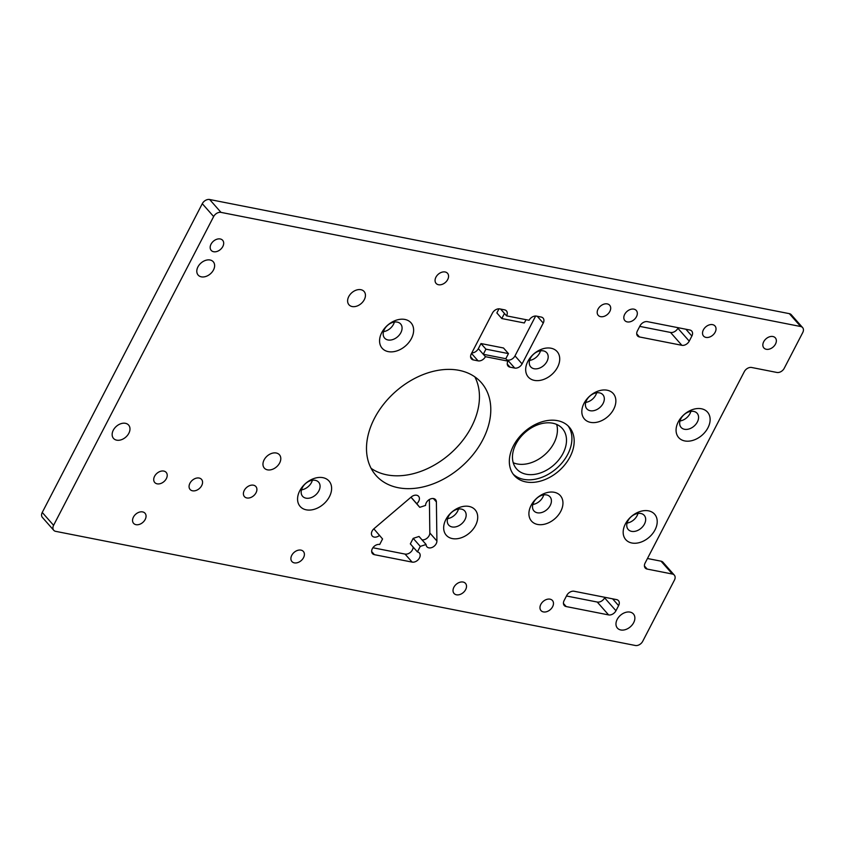 <?xml version="1.0" encoding="UTF-8"?>
<svg xmlns="http://www.w3.org/2000/svg" width="845" height="845" viewBox="0 0 845 845"><rect width="100%" height="100%" fill="white"/><g stroke="black" fill="none" stroke-linecap="round" stroke-linejoin="round"><path stroke-width="1.27" d="M220.239 238.966A7.626 5.429 -41.4 0 1 222.657 240.297A7.626 5.429 -41.4 0 1 220.524 249.412A7.626 5.429 -41.4 0 1 211.208 250.395A7.626 5.429 -41.4 0 1 212.042 242.642A7.626 5.429 -41.4 0 1 220.239 238.966M253.458 485.199A7.626 5.429 -41.4 0 1 255.877 486.54A7.626 5.429 -41.4 0 1 253.743 495.656A7.626 5.429 -41.4 0 1 244.437 496.628A7.626 5.429 -41.4 0 1 245.261 488.885A7.626 5.429 -41.4 0 1 253.458 485.199M42.25 512.45L202.293 203.687L213.648 216.552A6.105 4.341 -41.4 0 1 220.999 212.38L209.655 199.515L789.336 313.653L800.68 326.519A6.105 4.341 -41.4 0 1 802.613 327.585A6.105 4.341 -41.4 0 1 802.75 332.55L784.234 368.283A6.105 4.341 -41.4 0 1 776.872 372.455L751.659 367.49A6.105 4.341 138.6 0 0 744.297 371.663L645.105 563.045A6.105 4.341 138.6 0 0 645.231 568.009A6.105 4.341 138.6 0 0 647.164 569.076L672.377 574.04A6.105 4.341 -41.4 0 1 674.31 575.107A6.105 4.341 -41.4 0 1 674.447 580.071L642.707 641.313A6.105 4.341 -41.4 0 1 635.345 645.485L55.664 531.347A6.105 4.341 -41.4 0 1 53.731 530.28A6.105 4.341 -41.4 0 1 53.594 525.315L42.25 512.45A6.105 4.341 138.6 0 0 42.387 517.415L53.731 530.28M647.46 558.503L661.033 561.175L672.377 574.04M674.31 575.107L662.966 562.242A6.105 4.341 138.6 0 0 661.033 561.175M209.655 199.515A6.105 4.341 138.6 0 0 202.293 203.687M802.613 327.585L791.269 314.72A6.105 4.341 138.6 0 0 789.336 313.653M474.837 376.859A70.198 49.939 -41.4 0 1 458.444 445.579A70.198 49.939 -41.4 0 1 386.873 474.848A70.198 49.939 -41.4 0 1 371.103 468.331M312.375 480.256A10.679 7.594 -41.4 0 1 301.485 489.857M394.383 322.051A10.679 7.594 -41.4 0 1 383.493 331.652M540.483 350.823A10.679 7.594 -41.4 0 1 529.593 360.424M458.476 509.028A10.679 7.594 -41.4 0 1 447.586 518.629M556.665 424.433A30.515 21.716 -41.4 0 1 546.736 452.867A30.515 21.716 -41.4 0 1 517.182 463.947A30.515 21.716 -41.4 0 1 513.232 462.733M678.176 327.712L677.88 328.272A6.105 4.341 -41.4 0 1 670.529 332.444L639.749 326.381M604.904 597.309L604.619 597.869A6.105 4.341 -41.4 0 1 597.257 602.041L566.477 595.989M637.975 513.443A10.679 7.594 -41.4 0 1 627.085 523.044M690.883 411.367A10.679 7.594 -41.4 0 1 679.993 420.968M596.623 392.809A10.679 7.594 -41.4 0 1 585.733 402.41M543.715 494.885A10.679 7.594 -41.4 0 1 532.825 504.476M213.648 216.552L53.594 525.315M685.876 329.223L691.875 336.035A6.105 4.341 138.6 0 0 691.738 331.071A6.105 4.341 138.6 0 0 689.805 330.004L647.397 321.649A6.105 4.341 138.6 0 0 640.035 325.821L637.394 330.923A6.105 4.341 138.6 0 0 637.521 335.887A6.105 4.341 138.6 0 0 639.454 336.954L636.707 333.838M670.529 332.444L681.873 345.309A6.105 4.341 138.6 0 0 689.235 341.137L677.88 328.272M681.873 345.309L639.454 336.954M691.875 336.035L689.235 341.137M800.68 326.519L220.999 212.38M612.604 598.83L618.603 605.633A6.105 4.341 138.6 0 0 618.477 600.668A6.105 4.341 138.6 0 0 616.544 599.601L574.125 591.257A6.105 4.341 138.6 0 0 566.763 595.429L564.122 600.531A6.105 4.341 138.6 0 0 564.259 605.495A6.105 4.341 138.6 0 0 566.192 606.562L563.435 603.446M618.603 605.633L615.963 610.734L604.619 597.869M597.257 602.041L608.601 614.917A6.105 4.341 138.6 0 0 615.963 610.734M608.601 614.917L566.192 606.562M384.38 329.413A10.679 7.594 138.6 0 0 384.612 338.095A10.679 7.594 138.6 0 0 388.003 339.965A10.679 7.594 138.6 0 0 399.474 334.81A10.679 7.594 138.6 0 0 400.636 323.973A10.679 7.594 138.6 0 0 384.38 329.413M381.75 332.613A19.224 13.678 -41.4 0 1 411.24 323.075A19.224 13.678 -41.4 0 1 396.801 350.928A19.224 13.678 -41.4 0 1 381.75 332.613M448.473 516.39A10.679 7.594 138.6 0 0 448.706 525.072A10.679 7.594 138.6 0 0 452.086 526.942A10.679 7.594 138.6 0 0 463.567 521.787A10.679 7.594 138.6 0 0 464.729 510.95A10.679 7.594 138.6 0 0 448.473 516.39M445.843 519.591A19.224 13.678 -41.4 0 1 475.334 510.053A19.224 13.678 -41.4 0 1 460.895 537.895A19.224 13.678 -41.4 0 1 445.843 519.591M586.62 400.171A10.679 7.594 138.6 0 0 586.852 408.853A10.679 7.594 138.6 0 0 590.243 410.723A10.679 7.594 138.6 0 0 601.714 405.568A10.679 7.594 138.6 0 0 602.886 394.731A10.679 7.594 138.6 0 0 586.62 400.171M584.001 403.371A19.224 13.678 -41.4 0 1 613.481 393.833A19.224 13.678 -41.4 0 1 599.052 421.676A19.224 13.678 -41.4 0 1 584.001 403.371M627.972 520.795A10.679 7.594 138.6 0 0 628.205 529.488A10.679 7.594 138.6 0 0 631.585 531.357A10.679 7.594 138.6 0 0 643.066 526.203A10.679 7.594 138.6 0 0 644.228 515.355A10.679 7.594 138.6 0 0 627.972 520.795M625.342 524.006A19.224 13.678 -41.4 0 1 654.833 514.468A19.224 13.678 -41.4 0 1 640.394 542.31A19.224 13.678 -41.4 0 1 625.342 524.006M680.88 418.729A10.679 7.594 138.6 0 0 681.112 427.422A10.679 7.594 138.6 0 0 684.492 429.281A10.679 7.594 138.6 0 0 695.974 424.127A10.679 7.594 138.6 0 0 697.136 413.289A10.679 7.594 138.6 0 0 680.88 418.729M678.25 421.93A19.224 13.678 -41.4 0 1 707.74 412.392A19.224 13.678 -41.4 0 1 693.301 440.245A19.224 13.678 -41.4 0 1 678.25 421.93M533.713 502.236A10.679 7.594 138.6 0 0 533.945 510.929A10.679 7.594 138.6 0 0 537.336 512.788A10.679 7.594 138.6 0 0 548.806 507.644A10.679 7.594 138.6 0 0 549.968 496.797A10.679 7.594 138.6 0 0 533.713 502.236M531.082 505.447A19.224 13.678 -41.4 0 1 560.573 495.909A19.224 13.678 -41.4 0 1 546.145 523.752A19.224 13.678 -41.4 0 1 531.082 505.447M530.48 358.174A10.679 7.594 138.6 0 0 530.713 366.867A10.679 7.594 138.6 0 0 534.093 368.737A10.679 7.594 138.6 0 0 545.574 363.582A10.679 7.594 138.6 0 0 546.736 352.735A10.679 7.594 138.6 0 0 530.48 358.174M527.85 361.385A19.224 13.678 -41.4 0 1 557.341 351.847A19.224 13.678 -41.4 0 1 542.902 379.69A19.224 13.678 -41.4 0 1 527.85 361.385M302.373 487.618A10.679 7.594 138.6 0 0 302.605 496.311A10.679 7.594 138.6 0 0 305.996 498.17A10.679 7.594 138.6 0 0 317.466 493.026A10.679 7.594 138.6 0 0 318.628 482.178A10.679 7.594 138.6 0 0 302.373 487.618M299.743 490.829A19.224 13.678 -41.4 0 1 329.233 481.291A19.224 13.678 -41.4 0 1 314.794 509.134A19.224 13.678 -41.4 0 1 299.743 490.829M485.421 356.685A6.105 4.341 -41.4 0 1 478.059 360.857L473.348 359.928A6.105 4.341 -41.4 0 1 471.415 358.861A6.105 4.341 -41.4 0 1 471.278 353.897L492.445 313.072A6.105 4.341 -41.4 0 1 499.796 308.9L504.518 309.83A6.105 4.341 -41.4 0 1 506.451 310.897A6.105 4.341 -41.4 0 1 506.577 315.861L529.097 320.287A6.105 4.341 -41.4 0 1 536.459 316.114L541.17 317.044A6.105 4.341 -41.4 0 1 543.103 318.111A6.105 4.341 -41.4 0 1 543.24 323.075L522.073 363.899A6.105 4.341 -41.4 0 1 514.721 368.082L510 367.152A6.105 4.341 -41.4 0 1 508.067 366.086A6.105 4.341 -41.4 0 1 507.94 361.121L485.421 356.685L483.287 354.277L485.938 349.165L508.458 353.601L505.806 358.702L483.287 354.277L478.344 348.658A6.105 4.341 -41.4 0 1 471.795 352.914M507.94 361.121L505.806 358.702M506.577 315.861L500.578 309.048M526.034 319.685L524.322 322.98L501.803 318.544L504.454 313.442M485.938 349.165L480.985 343.556L478.344 348.658M508.458 353.601L503.504 347.992L480.985 343.556M379.585 535.339A6.105 4.341 -41.4 0 1 372.254 536.026A6.105 4.341 -41.4 0 1 374.071 528.632L411.251 496.987A6.105 4.341 -41.4 0 1 418.592 496.3A6.105 4.341 -41.4 0 1 416.765 503.694L419.743 507.317L425.584 505.426A6.105 4.341 -41.4 0 1 429.461 499.448A6.105 4.341 -41.4 0 1 435.566 499.648A6.105 4.341 -41.4 0 1 436.39 501.93L436.918 541.001A6.105 4.341 -41.4 0 1 433.031 546.979A6.105 4.341 -41.4 0 1 426.926 546.789A6.105 4.341 -41.4 0 1 426.102 544.497L420.271 546.388L417.419 551.901A6.105 4.341 -41.4 0 1 419.342 552.957A6.105 4.341 -41.4 0 1 418.687 559.158A6.105 4.341 -41.4 0 1 412.128 562.105L374.419 554.679A6.105 4.341 -41.4 0 1 372.487 553.612A6.105 4.341 -41.4 0 1 373.152 547.412A6.105 4.341 -41.4 0 1 379.711 544.476L382.563 538.962L373.849 528.833M413.089 546.99A6.105 4.341 -41.4 0 1 410.564 552.229A6.105 4.341 -41.4 0 1 405.04 554.077L372.909 547.75M417.419 551.901L410.332 543.874L413.194 538.36L420.271 546.388M426.102 544.497L419.025 536.469L413.194 538.36M429.387 499.501L429.83 532.973A6.105 4.341 -41.4 0 1 422.025 539.87M419.743 507.317L410.966 497.219M416.765 503.694L411.019 497.177M498.994 308.816L496.86 312.935L501.803 318.544M535.645 316.03L514.996 355.872A6.105 4.341 -41.4 0 1 507.634 360.054L506.863 359.896M568.03 425.838A36.62 26.058 -41.4 0 1 556.718 468.267A36.62 26.058 -41.4 0 1 513.211 474.182M557.626 420.683A36.62 26.058 -41.4 0 1 569.224 427.074A36.62 26.058 -41.4 0 1 558.989 470.845A36.62 26.058 -41.4 0 1 514.288 475.524A36.62 26.058 -41.4 0 1 518.27 438.344A36.62 26.058 -41.4 0 1 557.626 420.683M526.255 474.246A30.515 21.716 138.6 0 0 559.052 459.522A30.515 21.716 138.6 0 0 562.379 428.542A30.515 21.716 138.6 0 0 525.125 432.439A30.515 21.716 138.6 0 0 516.591 468.912A30.515 21.716 138.6 0 0 526.255 474.246M620.8 629.969A10.679 7.594 -41.4 0 1 617.41 628.099A10.679 7.594 -41.4 0 1 620.399 615.34A10.679 7.594 -41.4 0 1 633.433 613.977A10.679 7.594 -41.4 0 1 632.271 624.814A10.679 7.594 -41.4 0 1 620.8 629.969M543.419 611.917A7.626 5.429 -41.4 0 1 541.001 610.586A7.626 5.429 -41.4 0 1 543.134 601.471A7.626 5.429 -41.4 0 1 552.44 600.499A7.626 5.429 -41.4 0 1 551.616 608.242A7.626 5.429 -41.4 0 1 543.419 611.917M766.288 349.281A7.626 5.429 -41.4 0 1 763.88 347.95A7.626 5.429 -41.4 0 1 766.014 338.824A7.626 5.429 -41.4 0 1 775.319 337.852A7.626 5.429 -41.4 0 1 774.495 345.594A7.626 5.429 -41.4 0 1 766.288 349.281M398.227 487.713A70.198 49.939 -41.4 0 1 375.993 475.45A70.198 49.939 -41.4 0 1 395.618 391.573A70.198 49.939 -41.4 0 1 481.291 382.605A70.198 49.939 -41.4 0 1 473.654 453.86A70.198 49.939 -41.4 0 1 398.227 487.713M267.506 469.852A10.077 7.161 -41.4 0 1 264.316 468.088A10.077 7.161 -41.4 0 1 267.136 456.057A10.077 7.161 -41.4 0 1 279.431 454.768A10.077 7.161 -41.4 0 1 278.332 464.993A10.077 7.161 -41.4 0 1 267.506 469.852M352.164 306.545A10.077 7.161 -41.4 0 1 348.974 304.781A10.077 7.161 -41.4 0 1 351.784 292.75A10.077 7.161 -41.4 0 1 364.079 291.462A10.077 7.161 -41.4 0 1 362.98 301.686A10.077 7.161 -41.4 0 1 352.164 306.545M201.353 276.843A10.077 7.161 -41.4 0 1 198.163 275.09A10.077 7.161 -41.4 0 1 200.973 263.048A10.077 7.161 -41.4 0 1 213.267 261.76A10.077 7.161 -41.4 0 1 212.169 271.984A10.077 7.161 -41.4 0 1 201.353 276.843M116.694 440.161A10.077 7.161 -41.4 0 1 113.505 438.397A10.077 7.161 -41.4 0 1 116.325 426.366A10.077 7.161 -41.4 0 1 128.62 425.077A10.077 7.161 -41.4 0 1 127.521 435.302A10.077 7.161 -41.4 0 1 116.694 440.161M456.458 594.795A7.626 5.429 -41.4 0 1 454.05 593.465A7.626 5.429 -41.4 0 1 456.184 584.349A7.626 5.429 -41.4 0 1 465.489 583.377A7.626 5.429 -41.4 0 1 464.665 591.12A7.626 5.429 -41.4 0 1 456.458 594.795M705.966 337.398A7.626 5.429 -41.4 0 1 703.558 336.067A7.626 5.429 -41.4 0 1 705.681 326.952A7.626 5.429 -41.4 0 1 714.997 325.98A7.626 5.429 -41.4 0 1 714.173 333.722A7.626 5.429 -41.4 0 1 705.966 337.398M600.637 316.664A7.626 5.429 -41.4 0 1 598.218 315.322A7.626 5.429 -41.4 0 1 600.351 306.207A7.626 5.429 -41.4 0 1 609.668 305.235A7.626 5.429 -41.4 0 1 608.833 312.977A7.626 5.429 -41.4 0 1 600.637 316.664M294.345 562.876A7.626 5.429 -41.4 0 1 291.926 561.545A7.626 5.429 -41.4 0 1 294.06 552.429A7.626 5.429 -41.4 0 1 303.366 551.447A7.626 5.429 -41.4 0 1 302.542 559.2A7.626 5.429 -41.4 0 1 294.345 562.876M135.992 524.671A7.626 5.429 -41.4 0 1 133.584 523.33A7.626 5.429 -41.4 0 1 135.718 514.214A7.626 5.429 -41.4 0 1 145.023 513.242A7.626 5.429 -41.4 0 1 144.199 520.985A7.626 5.429 -41.4 0 1 135.992 524.671M192.502 490.797A7.626 5.429 -41.4 0 1 190.093 489.466A7.626 5.429 -41.4 0 1 192.227 480.351A7.626 5.429 -41.4 0 1 201.532 479.368A7.626 5.429 -41.4 0 1 200.709 487.121A7.626 5.429 -41.4 0 1 192.502 490.797M438.513 284.733A7.626 5.429 -41.4 0 1 436.094 283.402A7.626 5.429 -41.4 0 1 438.228 274.287A7.626 5.429 -41.4 0 1 447.544 273.315A7.626 5.429 -41.4 0 1 446.709 281.058A7.626 5.429 -41.4 0 1 438.513 284.733M627.265 321.903A7.626 5.429 -41.4 0 1 624.846 320.572A7.626 5.429 -41.4 0 1 626.979 311.456A7.626 5.429 -41.4 0 1 636.296 310.474A7.626 5.429 -41.4 0 1 635.461 318.227A7.626 5.429 -41.4 0 1 627.265 321.903M157.159 483.836A7.626 5.429 -41.4 0 1 154.741 482.506A7.626 5.429 -41.4 0 1 156.874 473.39A7.626 5.429 -41.4 0 1 166.19 472.408A7.626 5.429 -41.4 0 1 165.356 480.161A7.626 5.429 -41.4 0 1 157.159 483.836M647.164 569.076L644.418 565.96M374.419 554.679L371.673 551.563M412.128 562.105L405.04 554.077M436.918 541.001L429.83 532.973M436.39 501.93L433.4 498.539M473.348 359.928L470.602 356.812M478.059 360.857L471.521 353.442M510 367.152L507.253 364.037M514.721 368.082L507.634 360.054M522.073 363.899L514.996 355.872M543.24 323.075L537.24 316.273"/></g></svg>
